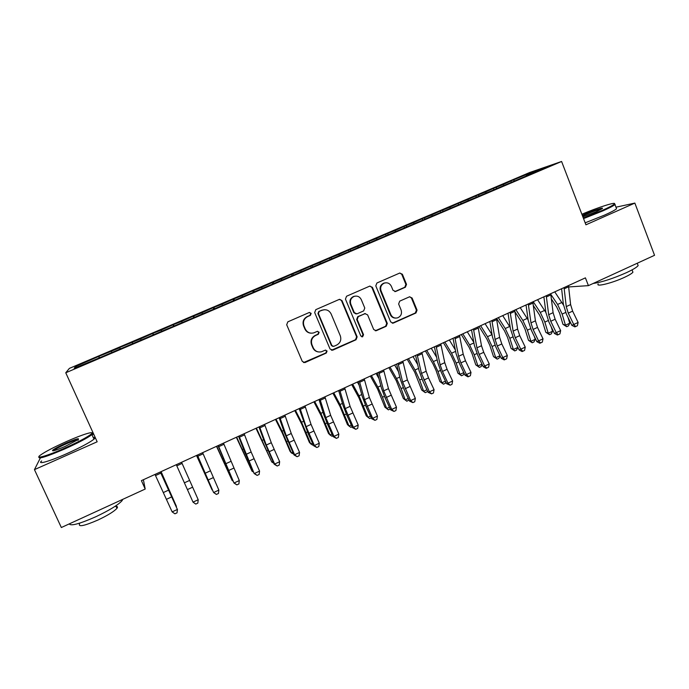 <?xml version="1.0" encoding="UTF-8"?>
<svg xmlns="http://www.w3.org/2000/svg" width="689" height="689" viewBox="0 0 689 689"><rect width="100%" height="100%" fill="white"/><g stroke="black" fill="none" stroke-linecap="round" stroke-linejoin="round"><path stroke-width="1.03" d="M311.17 313.349L309.24 312.505L287.838 321.832L286.693 324.752L302.273 361.38L304.848 362.612L326.276 353.061L327.068 351.028L325.268 350.167L321.522 351.76C317.793 352.553 315.045 351.235 313.262 347.816L311.979 344.776C310.696 340.676 311.91 337.576 315.614 335.474L318.344 334.26L319.136 332.227L317.276 331.375L313.831 332.856C309.998 333.795 307.139 332.486 305.27 328.946L303.978 325.897C302.695 321.78 303.918 318.671 307.63 316.578L310.377 315.381L311.17 313.349M310.877 333.175C308.078 332.916 306.071 331.504 304.848 328.92L303.565 325.88C302.282 321.763 303.496 318.671 307.199 316.578L309.947 315.381L310.739 313.357L309.525 312.427M303.548 362.578L325.811 352.983L326.603 350.951L325.682 350.107M318.223 351.907C315.708 351.485 313.908 350.098 312.823 347.747L311.54 344.715C310.265 340.624 311.471 337.532 315.166 335.431L317.896 334.225L318.688 332.201L317.629 331.306M405.416 287.192L406.51 284.35L402.385 274.248L399.732 273.051L376.909 282.998L375.798 285.857L390.68 321.918L393.195 323.141L415.967 312.978L417.06 310.145L412.1 298.018L409.542 296.804L399.723 301.136L398.63 303.987L401.101 310.016C402.152 313.702 400.981 316.311 397.596 317.853C394.547 318.533 392.299 317.44 390.835 314.58L381.06 290.853C380.018 287.322 381.086 284.746 384.264 283.119C387.442 282.249 389.81 283.317 391.378 286.331L393.006 290.284L395.615 291.499L405.416 287.192L404.796 287.253L405.881 284.419L401.765 274.343L399.844 273.008M568.701 286.943L588.423 285.642L585.409 277.856L141.409 480.629L145.207 489.044L143.39 479.725M588.423 285.642L654.55 255.3L634.853 203.083L615.975 207.2M40.315 458.039L34.45 469.631L97.166 441.787L65.756 372.775L561.595 161.476L585.926 224.803L634.853 203.083M34.45 469.631L61.338 527.524L145.207 489.044M342.002 300.611L339.281 299.405L315.812 309.637L314.675 312.539L330.031 348.987L332.856 350.124L356.032 339.763L357.152 336.887L342.002 300.611L339.617 299.31M346.567 296.227L369.717 286.133L372.404 287.339L387.313 323.425L386.21 326.276L376.211 330.729L373.688 329.506L367.616 314.873L365.006 313.659L358.306 316.613L357.186 319.481L363.542 334.742L362.586 336.818L360.812 335.965L345.447 299.104L346.567 296.227M65.756 372.775L69.382 368.382L529.643 172.517L561.595 161.476M99.5 357.806L98.846 356.359L75.428 366.591L74.171 368.314L98.2 358.358L526.215 176.014M98.846 356.359L119.757 347.721L120.291 348.944M120.334 348.927L119.757 347.721M119.688 347.489L140.565 338.859L141.021 339.841M153.285 334.888L152.648 333.459L140.565 338.859M152.648 333.459L161.192 330.083L161.657 331.047M173.645 326.216L173.017 324.795L161.192 330.083M173.017 324.795L181.629 321.375L182.12 322.331M193.816 317.62L193.196 316.199L181.629 321.375M193.196 316.199L201.894 312.754L202.394 313.693M213.814 309.103L213.202 307.682L201.894 312.754M213.202 307.682L221.97 304.202L222.487 305.132M233.631 300.662L233.028 299.25L221.97 304.202M233.028 299.25L241.873 295.736L242.399 296.649M253.285 292.291L252.682 290.879L241.873 295.736M252.682 290.879L261.596 287.339L262.147 288.243M272.758 283.989L272.164 282.585L261.596 287.339M272.164 282.585L281.155 279.011L281.715 279.906M292.067 275.764L291.481 274.368L281.155 279.011M291.481 274.368L300.533 270.76L301.11 271.647M311.213 267.608L310.627 266.212L300.533 270.76M310.627 266.212L319.748 262.578L320.342 263.448M330.186 259.529L329.609 258.134L319.748 262.578M329.609 258.134L338.799 254.474L339.401 255.335M349.004 251.511L348.427 250.124L338.799 254.474M348.427 250.124L357.686 246.429L358.306 247.282M367.659 243.561L367.091 242.183L357.686 246.429M367.091 242.183L376.409 238.454L377.193 239.505M386.116 235.578L385.59 234.303L376.409 238.454M385.59 234.303L394.978 230.557L395.77 231.59M404.417 227.671L403.935 226.492L394.978 230.557M403.935 226.492L413.383 222.719L414.192 223.736M422.59 219.894L422.133 218.749L413.383 222.719M422.133 218.749L431.633 214.951L432.459 215.958M440.624 212.212L440.168 211.075L431.633 214.951M440.168 211.075L449.728 207.243L450.572 208.242M458.512 204.599L458.056 203.462L449.728 207.243M458.056 203.462L467.676 199.603L468.529 200.585M476.245 197.037L475.798 195.909L467.676 199.603M475.798 195.909L485.469 192.033L486.339 192.998M493.832 189.544L493.393 188.416L485.469 192.033M493.393 188.416L503.116 184.514L504.004 185.479M511.281 182.12L510.842 180.992L503.116 184.514M510.842 180.992L532.778 171.888L545.903 167.367L526.224 175.755M513.632 180.044L514.356 180.811M532.778 171.888L532.7 172.991M496.071 187.511L496.786 188.295M478.364 195.056L479.079 195.848M460.51 202.652L461.251 203.505M442.51 210.317L443.277 211.239M424.346 218.051L425.156 219.042M406.036 225.846L406.846 226.87M387.571 233.709L388.355 234.742M368.942 241.641L369.717 242.683M350.15 249.633L350.908 250.701M331.202 257.703L331.943 258.78M312.083 265.842L312.806 266.927M292.799 274.05L293.505 275.152M273.352 282.335L274.041 283.446M253.724 290.689L254.396 291.817M233.933 299.112L234.587 300.258M213.96 307.613L214.589 308.775M193.807 316.191L194.419 317.362M173.482 324.846L174.067 326.035M152.967 333.579L153.535 334.785M132.262 342.399L132.813 343.613M111.377 351.287L111.807 352.277M93.661 434.079L92.007 434.811M75.428 366.591L76.832 367.177M98.751 356.661L99.268 357.901M132.744 343.639L132.107 342.2M331.443 350.236L355.507 339.711L356.618 336.843L341.503 300.645M319.196 311.531L318.404 313.555L331.865 345.533L333.657 346.395L336.697 345.051C340.357 342.958 341.555 339.875 340.297 335.801L331.142 313.986C329.23 310.36 326.328 309.077 322.426 310.128L318.74 311.54L317.948 313.564L318.404 313.555M332.804 346.395L331.383 345.473L317.948 313.564M324.33 309.714L322.082 310.274M318.74 311.54L321.617 310.283M375.229 330.78L385.616 326.259L386.718 323.408L371.845 287.399L369.933 286.064M365.368 313.573L357.772 316.613L356.661 319.481L363 334.708L363.542 334.742M361.794 336.826L363 334.708M361.294 299.637C359.71 296.614 357.307 295.538 354.086 296.416C350.856 298.061 349.771 300.662 350.83 304.219L354.335 312.642L356.971 313.857L363.663 310.911L364.782 308.043L361.294 299.637M355.309 296.106L353.569 296.459C350.339 298.096 349.254 300.697 350.313 304.245L350.83 304.219M356.058 313.951L353.81 312.651L350.313 304.245M394.806 291.611L404.796 287.253M385.22 282.852L383.678 283.188C380.509 284.815 379.441 287.382 380.483 290.913L381.06 290.853M395.641 318.094C393.143 318.085 391.343 316.923 390.241 314.589L380.483 290.913M392.248 323.201L415.321 312.987L416.406 310.162L411.454 298.053L409.731 296.752M161.088 471.646L176.462 506.449L160.993 471.689M160.339 471.982L177.383 509.447L160.451 471.931M154.991 474.428L172.147 511.884L177.383 509.447L177.03 512.831L174.937 513.813L172.147 511.884M177.461 509.369L177.03 512.831M196.511 455.463L212.057 489.87L196.623 455.412M181.577 462.285L198.208 499.723L193.023 502.143L195.771 504.081L197.838 503.108L198.208 499.723M176.289 464.696L193.023 502.143M202.626 452.673L218.852 490.094L213.711 492.489L216.406 494.435L213.59 492.514L197.243 455.128M197.381 455.067L213.59 492.514M218.852 490.094L218.456 493.47L216.406 494.435M64.353 448.281C78.391 441.95 87.382 437.179 91.327 433.975C95.263 430.496 82.516 434.414 66.842 441.373C54.095 447.066 45.241 451.683 40.281 455.205C34.364 459.554 47.05 455.989 64.353 448.281M91.99 433.002C93.127 432.968 93.213 433.415 92.24 434.328L91.921 434.613C87.512 437.997 78.408 442.794 64.611 449.004C46.327 456.833 37.774 459.477 38.972 456.936M64.999 446.481C55.843 450.391 51.727 451.639 52.657 450.218C54.767 448.548 59.288 446.153 66.239 443.027C75.868 438.936 79.846 437.791 78.176 439.608L64.999 446.481M78.021 440.331C79.209 438.807 75.368 439.935 66.497 443.725C60.15 446.567 55.895 448.806 53.733 450.434L53.363 450.795M122.78 499.327L122.022 500.731C118.077 505.003 109.318 510.351 95.754 516.776C79.614 523.881 70.778 526.258 69.253 523.898M114.865 506.458C117.397 506.174 118.095 506.794 116.958 508.327C114.098 511.462 107.803 515.346 98.071 519.971C84.23 525.948 78.064 527.223 79.562 523.812M93.265 437.558C95.254 437.3 95.495 437.834 93.997 439.169C89.622 442.605 80.535 447.445 66.755 453.672C49.574 461.354 36.586 465.032 41.659 460.932M583.299 217.965L602.281 210.403C609.067 207.372 613.072 205.262 614.304 204.047C617.249 201.222 597.561 207.501 581.878 214.27M614.51 203.72L614.967 204.547C613.494 205.83 609.438 207.957 602.797 210.912L583.54 218.594M582.3 215.356L584.84 214.184C593.134 210.481 604.675 206.778 602.203 208.655L596.329 211.695L582.86 216.811M601.755 208.974C598.552 209.49 593.074 211.394 585.331 214.684L582.541 215.984M637.609 264.18L638.143 265.592C636.843 267.28 632.915 269.649 626.37 272.698C612.943 278.597 601.876 282.18 593.169 283.472M632.528 271.139L632.933 272.189C631.994 273.43 629.169 275.152 624.449 277.357C612.297 283.067 595.339 287.235 598.181 283.928M616.233 207.88L616.56 208.75C615.105 210.059 611.057 212.203 604.417 215.166L585.168 222.831M216.51 446.334L232.141 480.509L216.734 446.231M233.08 481.008L232.141 480.509L232.736 480.233M236.336 437.274L252.053 471.233L236.663 437.127M253.483 472.025L252.053 471.233L252.941 470.82M223.477 443.148L239.298 480.552L234.208 482.929L236.852 484.875L233.976 482.998L218 445.645M218.284 445.525L233.976 482.998M239.298 480.552L238.894 483.928L236.852 484.875M244.139 433.708L251.149 452.027L259.572 471.095L254.517 473.446L257.118 475.401L254.181 473.576L244.362 451.226L238.566 436.258M238.988 436.059L254.181 473.576M259.572 471.095L259.133 474.463L257.118 475.401M255.981 428.3L271.793 462.035L256.42 428.102M273.722 463.163L271.793 462.035L272.965 461.492M264.61 424.364L271.294 442.726L279.656 461.716L274.653 464.059L277.202 466.022L274.205 464.231L264.473 441.959L258.952 426.947M259.512 426.689L266.273 445.042L274.653 464.059L274.205 464.231M279.656 461.716L279.2 465.084L277.202 466.022M275.462 419.412L282.335 433.123L290.043 451.312L291.352 452.923L282.051 431.202L276.005 419.153M293.635 454.051L291.352 452.923L292.816 452.242M284.901 415.097L291.258 433.51L299.56 452.432L294.599 454.749L297.105 456.712L294.057 454.964L284.411 432.778L279.148 417.723M279.846 417.405L286.279 435.81L294.599 454.749L294.057 454.964M299.56 452.432L299.086 455.791L297.105 456.712M294.771 410.592L301.739 424.191L309.344 442.329L310.748 443.888L301.549 422.228L295.426 410.291M313.306 444.879L312.72 445.146L310.748 443.888L312.487 443.079M305.003 405.916L311.04 424.381L319.291 443.225L314.373 445.516L316.837 447.497L313.728 445.792L308.181 433.7L299.164 408.586M299.991 408.207L306.114 426.655L314.373 445.516L313.728 445.792M319.291 443.225L318.8 446.584L316.837 447.497M313.908 401.851L320.971 415.329L328.481 433.424L329.971 434.931L320.876 413.34L314.666 401.498M332.804 435.784L331.891 436.215L329.971 434.931L331.977 433.992M324.924 396.821L330.651 415.329L338.842 434.104L333.967 436.378L336.387 438.359L333.218 436.688L327.688 424.665L323.744 414.666L318.998 399.525M319.963 399.086L325.768 417.586L333.967 436.378L333.218 436.688M338.842 434.104L338.333 437.446L336.387 438.359M332.89 393.178L340.039 406.553L347.445 424.596L349.022 426.052L340.03 404.529L333.752 392.79M352.131 426.767L350.89 427.352L349.022 426.052L351.304 424.992M338.919 391.412L338.488 390.62M344.664 387.804L350.09 406.364L358.22 425.061L353.397 427.309L355.765 429.299L352.544 427.671L347.015 415.708L343.148 405.726L338.661 390.542M339.746 390.052L345.249 408.594L353.397 427.309L352.544 427.671M358.22 425.061L357.694 428.403L355.765 429.299M351.7 384.591L358.943 397.846L366.255 415.846L367.917 417.25L359.021 395.787L352.665 384.152M371.285 417.835L369.717 418.567L367.917 417.25L370.467 416.07M359.15 385.246L357.367 381.999M364.231 378.864L369.356 397.467L377.434 416.096L372.646 418.326L374.98 420.324L371.698 418.731L366.178 406.829L362.388 396.864L358.142 381.646M359.357 381.095L364.559 399.689L372.646 418.326L371.698 418.731M377.434 416.096L376.892 419.429L374.98 420.324M370.355 376.065L377.684 389.216L384.901 407.165L386.65 408.525L382.498 397.234L377.856 387.132L371.414 375.583M390.267 408.965L388.398 409.86L386.65 408.525L389.457 407.225M378.984 378.631L376.082 373.455M383.627 370.01L388.458 388.656L396.476 407.208L391.731 409.421L394.022 411.428L390.689 409.877L385.168 398.027L381.456 388.079L377.46 372.827M378.795 372.215L383.695 390.852L391.731 409.421L390.689 409.877M396.476 407.208L395.917 410.541L394.022 411.428M388.854 367.625L396.261 380.664L403.384 398.561L405.218 399.878L401.153 388.596L396.519 378.537L390.008 367.091M408.947 399.887L406.906 401.222L403.384 398.561M406.906 401.222L405.218 399.878L408.276 398.449M398.475 371.707L394.633 364.981M402.85 361.225L407.388 379.923L415.346 398.397L410.644 400.593L412.892 402.609L409.516 401.093L404.004 389.302L400.361 379.372L396.606 364.085M398.061 363.413L402.669 382.094L410.644 400.593L409.516 401.093M415.346 398.397L414.769 401.73L412.892 402.609M407.19 359.245L414.683 372.181L421.72 390.034L423.632 391.3L419.653 380.035L415.028 370.027L408.448 358.676M427.481 390.896L427.094 391.808L425.268 392.661L421.72 390.034M425.268 392.661L423.632 391.3L426.939 389.759M417.68 364.559L413.03 356.583M421.901 352.527L426.155 371.259L428.524 377.899L434.061 389.664L429.402 391.843L431.607 393.858L428.179 392.385L422.667 380.655L419.101 370.742L415.579 355.421M417.155 354.697L421.479 373.421L429.402 391.843L428.179 392.385M434.061 389.664L433.467 392.988L431.607 393.858M425.38 350.942L432.95 363.766L436.016 370.381L439.892 381.577L441.882 382.791L437.997 371.552L433.381 361.587L426.724 350.322M445.852 381.999L445.283 383.325L443.466 384.169L439.892 381.577M443.466 384.169L441.882 382.791L445.447 381.138M436.628 357.264L431.271 348.246M440.788 343.906L444.758 362.672L447.083 369.295L452.613 381.008L447.988 383.17L450.158 385.194L446.679 383.747L441.175 372.077L437.679 362.181L434.389 346.825M436.085 346.05L440.125 364.808L442.459 371.44L447.988 383.17L446.679 383.747M452.613 381.008L452.001 384.324L450.158 385.194M443.415 342.7L451.062 355.429L454.12 362.009L457.918 373.188L459.985 374.36L456.178 363.129L451.571 353.216L444.853 342.045M464.076 373.197L463.309 374.919L461.518 375.755L457.918 373.188M461.518 375.755L459.985 374.36L463.792 372.594M455.334 349.874L449.357 339.987M459.511 335.354L463.197 354.163L465.48 360.778L471 372.43L466.419 374.566L468.546 376.599L467.977 376.84L465.015 375.186L459.52 363.577L456.092 353.698L453.035 338.308M454.843 337.481L458.607 356.282L460.898 362.896L466.419 374.566L465.015 375.186M471 372.43L470.38 375.738L468.546 376.599M461.294 334.535L469.028 347.153L472.077 353.707L475.789 364.869L477.933 365.997L474.213 354.783L469.614 344.913L462.819 333.838M482.145 364.481L481.198 366.574L479.415 367.409L475.789 364.869M479.415 367.409L477.933 365.997L481.973 364.119M473.825 342.407L467.288 331.797M478.063 326.879L481.49 345.723L483.721 352.32L489.242 363.921L484.694 366.04L486.779 368.072L486.184 368.339L483.204 366.703L477.718 355.154L474.359 345.284L471.517 329.867M473.438 328.989L476.934 347.824L479.174 354.43L484.694 366.04L483.204 366.703M489.242 363.921L488.596 367.228L486.779 368.072M479.027 326.44L486.839 338.954L489.879 345.473L493.513 356.618L495.736 357.703L492.092 346.507L487.502 336.688L480.646 325.699M500.068 355.843L498.931 358.306L497.165 359.133L493.513 356.618M497.165 359.133L495.736 357.703L500.007 355.713M492.118 334.897L485.082 323.675M496.468 318.473L499.62 337.352L501.807 343.949L507.319 355.49L502.815 357.591L504.856 359.624L504.227 359.899L501.239 358.289L495.753 346.791L492.463 336.947L489.845 321.496M491.877 320.574L495.098 339.436L497.303 346.033L502.815 357.591L501.239 358.289M507.319 355.49L506.656 358.788L504.856 359.624M496.623 318.404L504.494 330.823L507.535 337.309L511.083 348.445L513.383 349.487L509.826 338.308L505.244 328.524L498.319 317.629M514.761 350.925L513.383 349.487L517.775 347.437L516.517 350.107L514.761 350.925L511.083 348.445M517.775 347.437L517.499 346.576M510.213 327.404L502.72 315.622M514.7 310.145L517.594 329.058L519.739 335.638L525.242 347.118L520.772 349.202L522.787 351.252L522.116 351.545L519.118 349.952L513.641 338.506L510.411 328.679L508.017 313.202M510.161 312.22L513.116 331.125L515.269 337.705L520.772 349.202L519.118 349.952M525.242 347.118L524.57 350.417L522.787 351.252M515.028 311.936L522.012 322.753L525.044 329.213L528.515 340.332L530.892 341.331L527.404 330.169L522.839 320.428L515.846 309.628M532.218 342.786L530.892 341.331L535.241 339.298L533.949 341.968L532.218 342.786L528.515 340.332M535.241 339.298L534.397 336.594M528.136 319.92L520.204 307.63M532.786 301.885L535.422 320.833L537.515 327.404L543.01 338.824L538.583 340.891L540.555 342.941L539.857 343.251L536.843 341.675L531.374 330.289L528.213 320.48L526.026 304.977M528.282 303.944L530.978 322.883L533.088 329.454L538.583 340.891L536.843 341.675M543.01 338.824L542.329 342.114L540.555 342.941M533.346 305.563L539.384 314.761L542.407 321.186L545.809 332.287L548.246 333.243L544.844 322.099L540.288 312.41L533.234 301.687M549.529 334.708L548.246 333.243L552.561 331.228L551.252 333.907L549.529 334.708L545.809 332.287M552.561 331.228L551.243 326.879M545.886 312.47L537.558 299.706M550.709 293.703L553.095 312.677L555.145 319.231L560.639 330.608L556.247 332.649L558.185 334.708L557.444 335.026L554.421 333.476L548.961 322.142L545.869 312.35L543.888 296.821M546.248 295.745L548.685 314.709L550.752 321.272L556.247 332.649L554.421 333.476M560.639 330.608L559.933 333.889L558.185 334.708M551.433 299.06L556.609 306.82L559.632 313.228L562.947 324.304L565.462 325.225L562.138 314.089L557.59 304.443L550.847 294.367M566.694 326.707L565.462 325.225L569.743 323.227L568.399 325.906L566.694 326.707L562.947 324.304M569.743 323.227L568.012 317.396M563.473 305.081L554.757 291.852M568.485 285.582L570.613 304.59L572.628 311.135L578.114 322.452L573.756 324.485L575.659 326.543L574.893 326.879L571.853 325.337L566.401 314.063L563.369 304.288L561.604 288.725M564.058 287.606L566.246 306.605L568.27 313.151L573.756 324.485L571.853 325.337M578.114 322.452L577.399 325.725L575.659 326.543M307.199 316.578L307.63 316.578M317.896 334.225L318.344 334.26M315.166 335.431L315.614 335.474M311.54 344.715L311.979 344.776M312.823 347.747L313.262 347.816M325.811 352.983L326.276 353.061M309.947 315.381L310.377 315.381M356.618 336.843L357.152 336.887M355.507 339.711L356.032 339.763M332.374 350.046L332.856 350.124M331.383 345.473L331.865 345.533M371.845 287.399L372.404 287.339M386.718 323.408L387.313 323.425M385.616 326.259L386.21 326.276M375.884 330.608L376.452 330.634M364.292 313.728L364.834 313.728M357.772 316.613L358.306 316.613M356.661 319.481L357.186 319.481M353.81 312.651L354.335 312.642M395.142 291.499L395.744 291.447M390.241 314.589L390.835 314.58M411.454 298.053L412.1 298.018M416.406 310.162L417.06 310.145M415.321 312.987L415.967 312.978M392.816 323.038L393.419 323.055M401.765 274.343L402.385 274.248M405.881 284.419L406.51 284.35M168.71 490.068L163.457 492.489M171.776 496.847L166.54 499.275M160.856 473.119L155.525 475.556M189.604 480.422L184.394 482.825M192.61 487.192L187.425 489.595M182.085 463.421L176.797 465.833M210.3 470.871L205.15 473.248M213.254 477.632L208.112 480.009M203.109 453.81L197.872 456.204M222.521 458.59L223.15 458.297M247.248 459.83L247.851 459.554M242.537 449.374L243.484 448.944M230.815 461.406L225.708 463.766M233.717 468.15L228.619 470.509M223.942 444.293L218.757 446.661M251.149 452.027L246.085 454.361M253.983 458.762L248.936 461.096M244.586 434.854L239.445 437.205M267.082 450.658L267.883 450.279M262.38 440.245L263.637 439.668M271.294 442.726L266.273 445.042M274.076 449.452L269.072 451.769M265.041 425.509L259.951 427.835M286.745 441.554L287.735 441.089M282.051 431.202L283.61 430.487M291.258 433.51L286.279 435.81M293.988 440.228L289.027 442.527M285.315 416.242L280.268 418.55M306.226 432.537L307.415 431.986M301.549 422.228L303.401 421.375M311.04 424.381L306.114 426.655M313.719 431.081L308.801 433.364M305.399 407.061L300.395 409.352M325.544 423.597L326.922 422.96M320.876 413.34L323.02 412.349M330.651 415.329L325.768 417.586M333.278 422.021L328.403 424.286M325.303 397.966L320.351 400.231M344.698 414.735L346.257 414.011M340.03 404.529L342.467 403.409M350.09 406.364L345.249 408.594M352.665 413.047L347.833 415.278M345.034 388.949L340.116 391.197M363.68 405.942L365.42 405.141M359.021 395.787L361.742 394.539M369.356 397.467L364.559 399.689M371.879 404.142L367.091 406.355M364.584 380.018L359.71 382.24M382.498 397.234L384.41 396.347M377.856 387.132L380.845 385.754M388.458 388.656L383.695 390.852M390.93 395.314L386.184 397.519M383.962 371.164L379.131 373.369M401.153 388.596L403.246 387.631M396.519 378.537L399.784 377.038M407.388 379.923L402.669 382.094M409.809 386.563L405.106 388.751M403.168 362.388L398.38 364.576M419.653 380.035L421.918 378.993M415.028 370.027L418.559 368.4M426.155 371.259L421.479 373.421M428.524 377.899L423.864 380.052M422.211 353.681L417.465 355.851M437.997 371.552L440.426 370.424M433.381 361.587L437.179 359.839M444.758 362.672L440.125 364.808M447.083 369.295L442.459 371.44M441.081 345.06L436.378 347.213M456.178 363.129L458.779 361.932M451.571 353.216L455.627 351.347M463.197 354.163L458.607 356.282M465.48 360.778L460.898 362.896M459.787 336.516L455.119 338.643M474.213 354.783L476.969 353.509M469.614 344.913L473.92 342.933M481.49 345.723L476.934 347.824M483.721 352.32L479.174 354.43M478.33 328.042L473.705 330.152M492.092 346.507L495.012 345.163M487.502 336.688L491.955 334.639M499.62 337.352L495.098 339.436M501.807 343.949L497.303 346.033M496.709 319.636L492.127 321.729M509.826 338.308L512.9 336.878M505.244 328.524L509.653 326.491M517.594 329.058L513.116 331.125M519.739 335.638L515.269 337.705M514.933 311.307L510.394 313.383M527.404 330.169L530.633 328.67M522.839 320.428L527.214 318.421M535.422 320.833L530.978 322.883M537.515 327.404L533.088 329.454M533.002 303.048L528.497 305.106M544.844 322.099L548.229 320.531M540.288 312.41L544.62 310.412M553.095 312.677L548.685 314.709M555.145 319.231L550.752 321.272M550.916 294.866L546.455 296.907M562.138 314.089L565.669 312.453M557.59 304.443L561.888 302.471M570.613 304.59L566.246 306.605M572.628 311.135L568.27 313.151M568.683 286.745L564.257 288.769M332.107 350.15L332.589 350.219M321.961 310.145L322.426 310.128M375.643 330.694L376.211 330.729M364.464 313.667L365.006 313.659M362.052 336.775L362.586 336.818M353.569 296.459L354.086 296.416M395.004 291.55L395.615 291.499M383.678 283.188L384.264 283.119M392.592 323.124L393.195 323.141M91.327 433.975L92.24 434.328M53.578 450.572L52.657 450.218M122.022 500.731L121.626 499.861M115.812 505.829L116.958 508.327M93.997 439.169L91.921 434.613M614.304 204.047L615.113 204.4M638.143 265.592L637.247 263.241M632.054 269.881L632.933 272.189M616.56 208.75L614.967 204.547"/></g></svg>
